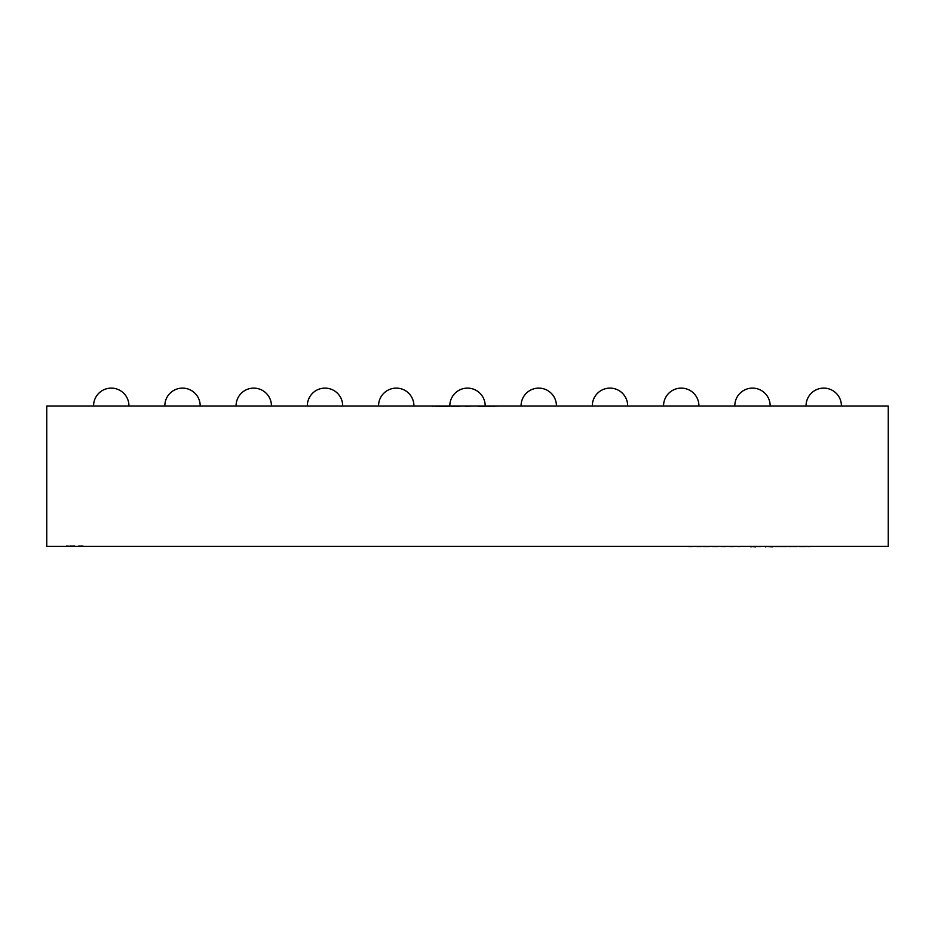 <?xml version="1.0" encoding="UTF-8"?>
<svg xmlns="http://www.w3.org/2000/svg" width="935" height="935" viewBox="0 0 935 935"><rect width="100%" height="100%" fill="white"/><g stroke="black" fill="none" stroke-linecap="round" stroke-linejoin="round"><path stroke-width="0.7" stroke-dasharray="4.67 3.51" d="M93.593 406.07L128.936 406.07L93.593 406.07M128.936 406.07A17.671 17.671 0 0 0 111.265 388.118A17.671 17.671 0 0 0 93.593 405.79A17.671 17.671 0 0 1 111.265 388.118A17.671 17.671 0 0 1 128.936 406.07A17.671 17.671 0 0 0 111.265 388.118A17.671 17.671 0 0 0 93.593 405.79A17.671 17.671 0 0 1 111.265 388.118A17.671 17.671 0 0 1 128.936 406.07A17.671 17.671 0 0 0 111.265 388.118A17.671 17.671 0 0 0 93.593 405.79A17.671 17.671 0 0 1 111.265 388.118A17.671 17.671 0 0 1 128.936 406.07A17.671 17.671 0 0 0 111.265 388.118A17.671 17.671 0 0 0 93.593 405.79M164.84 406.07L200.183 406.07L164.84 406.07M200.183 406.07A17.671 17.671 0 0 0 182.512 388.118A17.671 17.671 0 0 0 164.84 405.79A17.671 17.671 0 0 1 182.512 388.118A17.671 17.671 0 0 1 200.183 406.07A17.671 17.671 0 0 0 182.512 388.118A17.671 17.671 0 0 0 164.84 405.79A17.671 17.671 0 0 1 182.512 388.118A17.671 17.671 0 0 1 200.183 406.07A17.671 17.671 0 0 0 182.512 388.118A17.671 17.671 0 0 0 164.84 405.79A17.671 17.671 0 0 1 182.512 388.118A17.671 17.671 0 0 1 200.183 406.07A17.671 17.671 0 0 0 182.512 388.118A17.671 17.671 0 0 0 164.84 405.79M236.087 406.07L271.43 406.07L236.087 406.07M271.43 406.07A17.671 17.671 0 0 0 253.759 388.118A17.671 17.671 0 0 0 236.087 405.79A17.671 17.671 0 0 1 253.759 388.118A17.671 17.671 0 0 1 271.43 406.07A17.671 17.671 0 0 0 253.759 388.118A17.671 17.671 0 0 0 236.087 405.79A17.671 17.671 0 0 1 253.759 388.118A17.671 17.671 0 0 1 271.43 406.07A17.671 17.671 0 0 0 253.759 388.118A17.671 17.671 0 0 0 236.087 405.79A17.671 17.671 0 0 1 253.759 388.118A17.671 17.671 0 0 1 271.43 406.07A17.671 17.671 0 0 0 253.759 388.118A17.671 17.671 0 0 0 236.087 405.79M307.334 406.07L342.677 406.07L307.334 406.07M342.677 406.07A17.671 17.671 0 0 0 325.006 388.118A17.671 17.671 0 0 0 307.334 405.79A17.671 17.671 0 0 1 325.006 388.118A17.671 17.671 0 0 1 342.677 406.07A17.671 17.671 0 0 0 325.006 388.118A17.671 17.671 0 0 0 307.334 405.79A17.671 17.671 0 0 1 325.006 388.118A17.671 17.671 0 0 1 342.677 406.07A17.671 17.671 0 0 0 325.006 388.118A17.671 17.671 0 0 0 307.334 405.79A17.671 17.671 0 0 1 325.006 388.118A17.671 17.671 0 0 1 342.677 406.07A17.671 17.671 0 0 0 325.006 388.118A17.671 17.671 0 0 0 307.334 405.79M378.582 406.07L413.925 406.07L378.582 406.07M413.925 406.07A17.671 17.671 0 0 0 396.253 388.118A17.671 17.671 0 0 0 378.582 405.79A17.671 17.671 0 0 1 396.253 388.118A17.671 17.671 0 0 1 413.925 406.07A17.671 17.671 0 0 0 396.253 388.118A17.671 17.671 0 0 0 378.582 405.79A17.671 17.671 0 0 1 396.253 388.118A17.671 17.671 0 0 1 413.925 406.07A17.671 17.671 0 0 0 396.253 388.118A17.671 17.671 0 0 0 378.582 405.79A17.671 17.671 0 0 1 396.253 388.118A17.671 17.671 0 0 1 413.925 406.07A17.671 17.671 0 0 0 396.253 388.118A17.671 17.671 0 0 0 378.582 405.79M449.828 406.07L485.171 406.07L449.828 406.07M485.171 406.07A17.671 17.671 0 0 0 467.5 388.118A17.671 17.671 0 0 0 449.828 405.79A17.671 17.671 0 0 1 467.5 388.118A17.671 17.671 0 0 1 485.171 406.07A17.671 17.671 0 0 0 467.5 388.118A17.671 17.671 0 0 0 449.828 405.79A17.671 17.671 0 0 1 467.5 388.118A17.671 17.671 0 0 1 485.171 406.07A17.671 17.671 0 0 0 467.5 388.118A17.671 17.671 0 0 0 449.828 405.79A17.671 17.671 0 0 1 467.5 388.118A17.671 17.671 0 0 1 485.171 406.07A17.671 17.671 0 0 0 467.5 388.118A17.671 17.671 0 0 0 449.828 405.79M521.075 406.07L556.418 406.07L521.075 406.07M556.418 406.07A17.671 17.671 0 0 0 538.747 388.118A17.671 17.671 0 0 0 521.075 405.79A17.671 17.671 0 0 1 538.747 388.118A17.671 17.671 0 0 1 556.418 406.07A17.671 17.671 0 0 0 538.747 388.118A17.671 17.671 0 0 0 521.075 405.79A17.671 17.671 0 0 1 538.747 388.118A17.671 17.671 0 0 1 556.418 406.07A17.671 17.671 0 0 0 538.747 388.118A17.671 17.671 0 0 0 521.075 405.79A17.671 17.671 0 0 1 538.747 388.118A17.671 17.671 0 0 1 556.418 406.07A17.671 17.671 0 0 0 538.747 388.118A17.671 17.671 0 0 0 521.075 405.79M663.569 406.07L698.913 406.07L663.569 406.07M681.241 388.118A17.671 17.671 0 0 0 663.569 405.79A17.671 17.671 0 0 1 681.241 388.118A17.671 17.671 0 0 1 698.913 406.07A17.671 17.671 0 0 0 681.241 388.118A17.671 17.671 0 0 0 663.569 405.79A17.671 17.671 0 0 1 681.241 388.118A17.671 17.671 0 0 1 698.913 406.07A17.671 17.671 0 0 0 681.241 388.118A17.671 17.671 0 0 0 663.569 405.79A17.671 17.671 0 0 1 681.241 388.118A17.671 17.671 0 0 1 698.913 406.07A17.671 17.671 0 0 0 681.241 388.118M734.817 406.07L770.159 406.07L734.817 406.07M752.488 388.118A17.671 17.671 0 0 0 734.817 405.79A17.671 17.671 0 0 1 752.488 388.118A17.671 17.671 0 0 1 770.159 406.07A17.671 17.671 0 0 0 752.488 388.118A17.671 17.671 0 0 0 734.817 405.79A17.671 17.671 0 0 1 752.488 388.118A17.671 17.671 0 0 1 770.159 406.07A17.671 17.671 0 0 0 752.488 388.118A17.671 17.671 0 0 0 734.817 405.79A17.671 17.671 0 0 1 752.488 388.118A17.671 17.671 0 0 1 770.159 406.07A17.671 17.671 0 0 0 752.488 388.118M806.063 406.07L841.406 406.07L806.063 406.07M823.735 388.118A17.671 17.671 0 0 0 806.063 405.79A17.671 17.671 0 0 1 823.735 388.118A17.671 17.671 0 0 1 841.406 406.07A17.671 17.671 0 0 0 823.735 388.118A17.671 17.671 0 0 0 806.063 405.79A17.671 17.671 0 0 1 823.735 388.118A17.671 17.671 0 0 1 841.406 406.07A17.671 17.671 0 0 0 823.735 388.118A17.671 17.671 0 0 0 806.063 405.79A17.671 17.671 0 0 1 823.735 388.118A17.671 17.671 0 0 1 841.406 406.07A17.671 17.671 0 0 0 823.735 388.118M592.322 406.07L627.665 406.07L592.322 406.07M627.665 406.07A17.671 17.671 0 0 0 609.994 388.118A17.671 17.671 0 0 0 592.322 405.79A17.671 17.671 0 0 1 609.994 388.118A17.671 17.671 0 0 1 627.665 406.07A17.671 17.671 0 0 0 609.994 388.118A17.671 17.671 0 0 0 592.322 405.79M83.215 545.76L66.385 545.76L83.215 546.32M779.65 546.32L778.165 546.32M766.899 546.32L771.819 546.32M760.693 546.32L757.888 546.881L762.212 546.881L757.093 546.881L760.693 546.881M755.609 546.881L749.59 546.881L755.609 546.32M761.452 546.32L757.619 546.32M46.75 546.32L888.25 546.32L888.25 406.07L46.75 406.07L46.75 546.32M772.45 546.32L768.371 546.32L772.45 546.32M775.185 546.32L798.771 546.881M784.477 546.32L782.759 546.32L784.477 546.32M767.927 546.32L765.59 546.32M770.685 546.32L767.062 546.32L770.685 546.32M798.771 546.32L797.041 546.32L798.771 546.32M809.663 546.32L799.402 546.32L809.663 546.32M740.24 546.32L688.487 546.32L740.24 546.32M712.178 546.32L725.56 546.32L712.178 546.881M441.226 406.07L438.971 406.07M448.823 406.07L457.788 406.07M472.42 406.07L465.653 406.07L472.42 406.07M498.285 406.07L491.927 406.07L498.285 406.07M438.971 406.632L432.402 406.07M432.402 406.632L434.868 406.07M434.868 406.632L436.575 406.07M436.575 406.632L443.517 406.07M443.517 406.632L445.13 406.07M445.13 406.632L447.596 406.07M447.596 406.632L441.226 406.632M442.956 406.632L437.323 406.632L442.956 406.07M457.788 406.632L448.823 406.632M451.079 406.632L460.113 406.632L451.079 406.07M465.653 406.632L474.688 406.07L465.653 406.632M482.6 406.632L490.489 406.07M490.489 406.632L477.972 406.632L488.234 406.07M488.234 406.632L482.285 406.632M491.927 406.632L500.541 406.07L491.927 406.632M751.062 546.881L755.141 546.881L751.062 546.32M757.619 546.881L764.62 546.32M756.076 546.881L761.452 546.881M768.371 546.881L772.778 546.881L768.371 546.881M778.387 546.881L782.934 546.881L778.387 546.32M786.744 546.881L782.653 546.881L787.06 546.881L785.108 546.881L786.744 546.32M788.298 546.881L792.132 546.881L788.298 546.32M749.59 546.32L755.725 546.32M767.752 546.32L771.083 546.32M771.083 546.881L767.062 546.32M767.495 546.881L766.501 546.881M767.752 546.881L769.61 546.32M769.61 546.881L767.927 546.881M778.165 546.881L775.769 546.32M771.819 546.881L775.021 546.32M775.021 546.881L779.65 546.881M792.67 546.881L796.001 546.881L792.67 546.32M797.216 546.881L795.965 546.881L797.216 546.32M799.402 546.881L809.663 546.881M802.592 546.881L806.414 546.881L802.592 546.32M688.487 546.881L740.24 546.881M706.007 546.881C710.097 546.881 710.097 546.881 706.007 546.881C710.097 546.881 710.097 546.881 706.007 546.881C701.94 546.881 701.94 546.881 706.007 546.881C701.94 546.881 701.94 546.881 706.007 546.881L706.007 546.32C710.097 546.32 710.097 546.32 706.007 546.32C710.097 546.32 710.097 546.32 706.007 546.32C701.94 546.32 701.94 546.32 706.007 546.32C701.94 546.32 701.94 546.32 706.007 546.32L706.007 546.881"/><path stroke-width="1.4" d="M128.936 406.07A17.671 17.671 0 0 0 111.265 388.118A17.671 17.671 0 0 0 93.593 406.07M200.183 406.07A17.671 17.671 0 0 0 182.512 388.118A17.671 17.671 0 0 0 164.84 406.07M271.43 406.07A17.671 17.671 0 0 0 253.759 388.118A17.671 17.671 0 0 0 236.087 406.07M342.677 406.07A17.671 17.671 0 0 0 325.006 388.118A17.671 17.671 0 0 0 307.334 406.07M413.925 406.07A17.671 17.671 0 0 0 396.253 388.118A17.671 17.671 0 0 0 378.582 406.07M485.171 406.07A17.671 17.671 0 0 0 467.5 388.118A17.671 17.671 0 0 0 449.828 406.07M556.418 406.07A17.671 17.671 0 0 0 538.747 388.118A17.671 17.671 0 0 0 521.075 406.07M627.665 406.07A17.671 17.671 0 0 0 609.994 388.118A17.671 17.671 0 0 0 592.322 406.07M698.913 406.07A17.671 17.671 0 0 0 681.241 388.118A17.671 17.671 0 0 0 663.569 406.07M770.159 406.07A17.671 17.671 0 0 0 752.488 388.118A17.671 17.671 0 0 0 734.817 406.07M841.406 406.07A17.671 17.671 0 0 0 823.735 388.118A17.671 17.671 0 0 0 806.063 406.07M888.25 546.32L46.75 546.32L46.75 406.07L888.25 406.07L888.25 546.32M755.609 546.881L751.062 546.32M751.062 546.881L749.59 546.32M756.076 546.32L764.62 546.32M798.771 546.32L773.035 546.32M772.778 546.881L766.899 546.32M765.59 546.881L766.501 546.32M809.663 546.32L799.402 546.32M740.24 546.32L688.487 546.32"/></g></svg>
